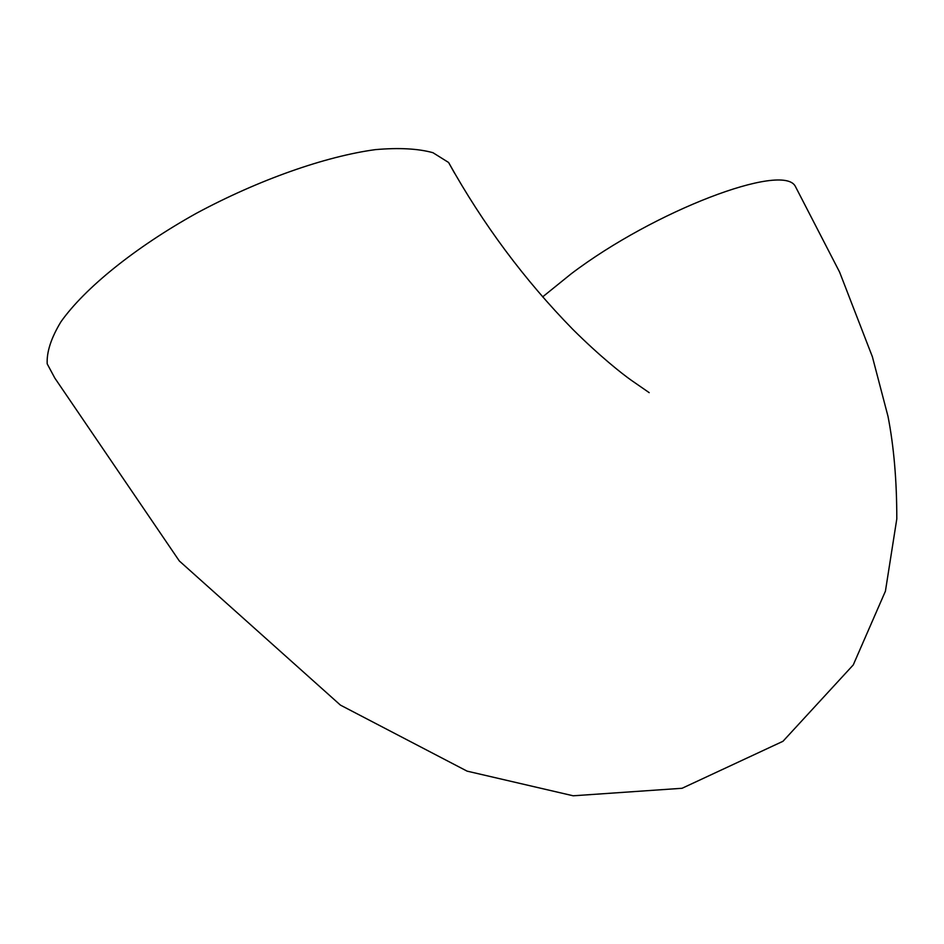 <?xml version="1.0" encoding="UTF-8"?>
<svg xmlns="http://www.w3.org/2000/svg" width="944" height="944" viewBox="0 0 944 944"><rect width="100%" height="100%" fill="white"/><g stroke="black" fill="none" stroke-linecap="round" stroke-linejoin="round"><path stroke-width="1.42" d="M454.371 172.846L448.601 162.486L432.93 152.692C418.062 148.597 398.899 147.583 375.464 149.624C325.574 156.338 258.833 179.714 196.411 213.285C134.756 247.647 84.7 288.215 60.9 321.845C51.141 337.976 46.575 351.982 47.2 363.865L54.823 378.072L179.325 560.972L340.43 705.109L467.103 771.142L573.185 795.792L682.087 788.275L782.977 741.288L853.258 664.93L885.425 591.168L896.8 518.905C896.812 480.744 893.885 446.571 888.009 416.398L872.374 356.738L839.582 272.061L795.32 186.31C782.954 162.167 654.605 210.5 571.132 273.854L542.635 296.888M649.201 392.657L631.359 380.314C621.636 373.446 599.7 356.089 572.831 329.385C524.416 279.896 482.998 224.259 448.601 162.486"/></g></svg>
